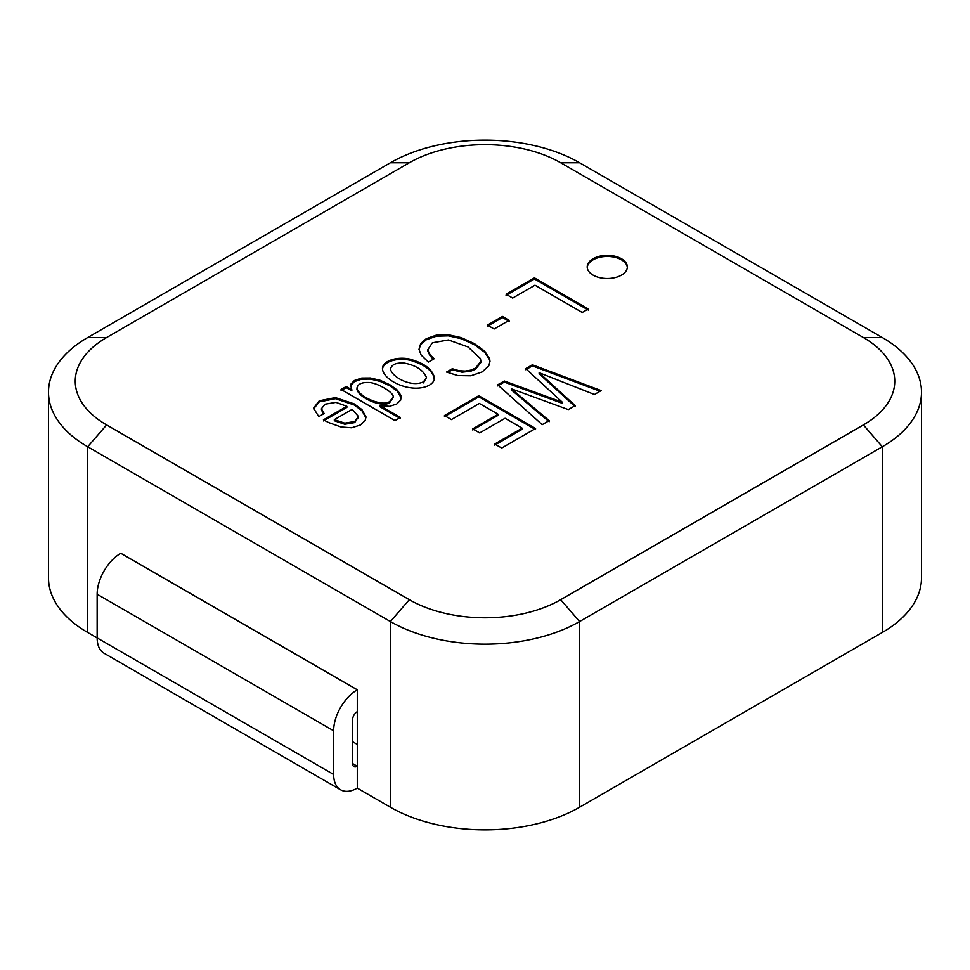 <?xml version="1.0" encoding="UTF-8"?>
<svg xmlns="http://www.w3.org/2000/svg" width="970" height="970" viewBox="0 0 970 970"><rect width="100%" height="100%" fill="white"/><g stroke="black" fill="none" stroke-linecap="round" stroke-linejoin="round"><path stroke-width="1.45" d="M333.644 730.774A33.441 19.315 -60 0 1 357.287 689.815L120.789 553.276A33.441 19.315 -60 0 0 97.145 594.234L97.145 637.92A33.441 19.315 -60 0 0 104.069 653.234L340.567 789.774A33.441 19.315 -60 0 1 333.644 774.472L333.644 730.774L97.145 594.234M120.789 553.276L357.287 689.815L357.287 788.125A33.441 19.315 -60 0 1 340.567 789.774M357.287 766.276A6.693 3.868 -60 0 1 353.941 766.603A6.693 3.868 -60 0 1 352.559 763.548L357.287 766.276M357.287 711.653A6.693 3.868 -60 0 0 352.559 719.849L352.559 763.548M318.778 416.627L324.138 413.535L321.422 408.746L324.962 404.223L335.959 402.368L346.872 406.309L323.422 419.84L328.636 422.568L341.003 426.982L351.625 427.794L360.379 425.005L365.205 420.483L365.933 416.785L361.919 409.582L354.086 403.835L335.426 397.603L319.275 400.78L313.553 408.164L318.778 416.627M409.316 599.69A107.027 61.789 0 0 0 560.684 599.69L863.397 424.921A107.027 61.789 0 0 0 863.397 337.536L560.684 162.766A107.027 61.789 0 0 0 409.316 162.766L106.603 337.536A107.027 61.789 0 0 0 106.603 424.921L409.316 599.69L390.401 621.54L87.688 446.77L87.688 632.464L97.145 637.933M593.082 275.128A20.067 11.591 0 0 0 614.956 277.638A20.067 11.591 0 0 0 627.347 266.944A20.067 11.591 0 0 0 607.281 255.352A20.067 11.591 0 0 0 587.202 266.944A20.067 11.591 0 0 0 593.082 275.128M525.74 368.624L562.309 402.223L504.303 381.004L497.683 384.835L542.194 424.666L549.165 420.64L511.311 388.788L568.299 409.595L575.198 405.618L539.15 372.722L594.44 394.511L601.218 390.595L532.372 364.805L525.74 368.624M444.466 415.56L451.426 419.573L479.374 403.447L498.095 414.251L472.742 428.885L479.713 432.911L505.067 418.276L522.199 428.17L494.736 444.017L501.708 448.043L535.573 428.497L478.816 395.724L444.466 415.56M534.979 285.192L582.23 312.473L588.305 308.969L534.446 277.869L506.061 294.25L512.681 298.069L534.979 285.192M487.401 325.12L494.13 329L509.177 320.318L502.46 316.438L487.401 325.12M452.311 368.745L446.552 372.068L457.852 375.584L470.862 375.79L482.26 371.886L488.795 365.799L489.983 361.458L489.656 358.779L484.757 351.249L474.366 343.598L461.211 337.608L448.37 334.747L436.512 335.074L426.254 338.688L420.713 343.538L419.004 349.333L421.101 354.984L428.364 362.101L434.111 358.779L430.183 354.947L427.685 349.903L432.365 342.786L448.479 339.961L468.073 346.981L480.441 358.573L480.865 361.398L475.506 368.151L470.644 370.176L465.176 371.098L459.137 370.746L452.311 368.745L452.311 369.837L447.631 372.541M429.007 385.381C432.632 383.247 434.463 380.725 434.499 377.827C432.571 370.043 425.709 364.247 413.887 360.428C401.289 355.093 381.089 360.003 382.544 369.437C384.059 380.955 411.535 394.026 429.007 385.381M341.076 389.467L394.972 420.592L400.404 417.452L379.852 405.581L389.503 406.333L396.73 404.017L400.731 400.052L400.877 395.311L397.373 390.146L390.146 384.908L380.179 380.301L370.455 377.997L361.701 378.058L354.377 380.507L350.473 384.532L351.831 389.782L346.193 386.521L341.076 389.467M106.603 337.536L87.688 337.536L390.401 162.766A133.787 77.236 0 0 1 579.599 162.766L882.312 337.536L863.397 337.536M87.688 337.536A133.787 77.236 0 0 0 48.5 392.147L48.5 577.853A133.787 77.236 0 0 0 87.688 632.464M357.287 788.125L390.401 807.234A133.787 77.236 0 0 0 579.599 807.234L882.312 632.464A133.787 77.236 0 0 0 921.5 577.853L921.5 392.147A133.787 77.236 0 0 0 882.312 337.536M921.5 392.147A133.787 77.236 0 0 1 882.312 446.77L579.599 621.54L579.599 807.234M48.5 392.147A133.787 77.236 0 0 0 87.688 446.77L106.603 424.921M390.401 807.234L390.401 621.54A133.787 77.236 0 0 0 579.599 621.54L560.684 599.69M357.287 744.427L352.559 741.698M627.323 267.49A20.067 11.591 0 0 0 607.281 256.444A20.067 11.591 0 0 0 587.226 267.49M504.303 381.004L504.303 382.095L562.309 403.314L562.309 402.223M504.303 382.095L497.683 385.927M549.165 421.732L511.311 389.879L511.311 388.788M575.198 406.709L539.15 373.814L539.15 372.722M600.066 391.249L532.372 365.896L532.372 364.805M532.372 365.896L525.74 369.728M472.742 429.977L498.095 415.342L498.095 414.251M494.736 445.109L522.199 429.261L522.199 428.17M535.573 429.589L478.816 396.815L478.816 395.724M478.816 396.815L444.466 416.651M588.305 310.06L534.446 278.96L534.446 277.869M534.446 278.96L506.061 295.341M509.177 321.409L502.46 317.529L502.46 316.438M502.46 317.529L487.401 326.223M489.971 361.774L489.656 359.87L484.757 352.34L474.366 344.689L461.211 338.7L448.37 335.838L436.512 336.166L426.254 339.779L420.713 344.629L419.004 349.285M433.372 359.215L430.183 356.038L427.685 350.995M480.865 362.501L475.506 369.243L470.644 371.267L462.059 372.213L452.311 369.837M390.534 370.285L390.558 369.558M426.497 377.56L423.466 381.816C411.134 387.83 391.771 376.809 390.534 369.194C391.419 364.562 396.039 362.55 404.417 363.132C416.009 365.35 423.369 370.152 426.497 377.56L423.466 382.907M434.475 378.251C432.062 370.734 425.2 365.169 413.887 361.531C401.907 356.536 382.835 360.476 382.544 369.352M400.404 418.543L379.852 406.672L379.852 405.581M401.265 398.1L397.373 391.237L390.146 385.999L380.179 381.404L370.455 379.088L361.701 379.149L354.377 381.61L350.376 386.108M346.193 386.521L346.193 387.612L351.831 390.874L351.831 389.782M393.092 397.567L389.976 402.235C384.241 408.564 358.718 398.379 356.936 389.261L356.972 388.728M389.976 401.143C384.241 407.473 358.718 397.288 356.936 388.17C357.772 383.805 362.283 381.962 370.455 382.616C379.464 383.926 394.62 393.238 393.129 397.203L389.976 401.143M346.193 387.612L341.076 390.558M358.015 417.427L354.729 422.593L344.762 424.254L334.323 420.75L334.323 419.658L352.158 409.364L357.942 415.924L358.039 417.112L354.729 421.489L344.762 423.162L334.323 419.658M323.337 413.984L321.434 409.716M323.422 420.931L346.872 407.4L346.872 406.309M365.933 417.876L361.919 410.686L354.086 404.926L335.426 398.694L319.275 401.871L313.577 408.879M333.644 774.472L97.145 637.92M863.397 424.921L882.312 446.77L882.312 632.464M390.401 162.766L409.316 162.766M579.599 162.766L560.684 162.766M427.612 350.995L427.612 349.903M433.99 378.797L433.99 377.706M382.58 370.552L382.58 369.461M356.984 389.261L356.984 388.17M357.845 418.203L357.845 417.112"/></g></svg>
